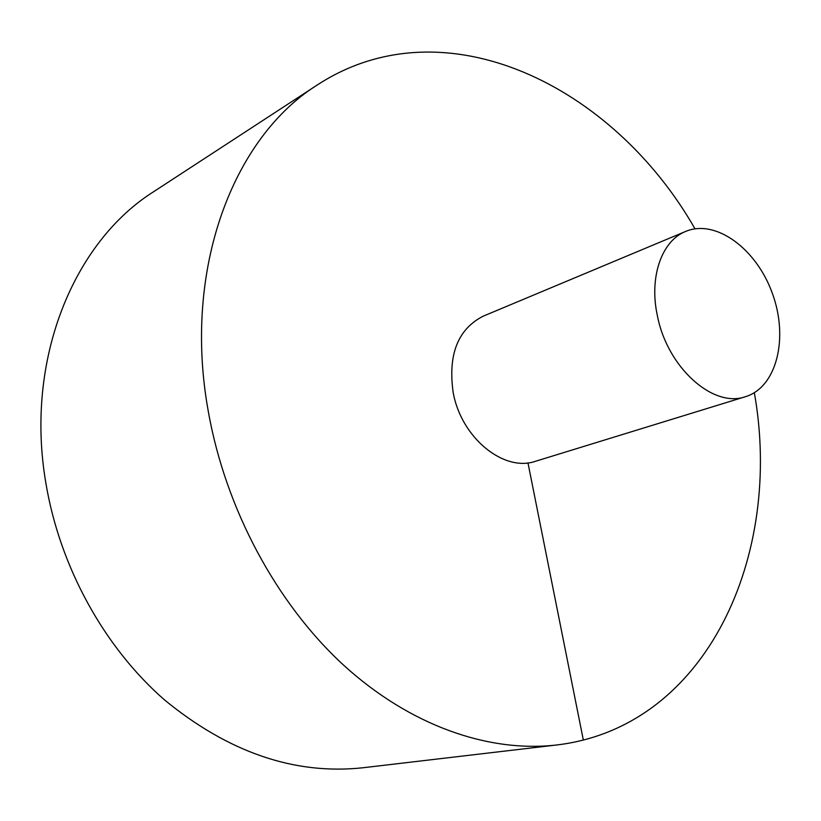 <?xml version="1.0" encoding="UTF-8"?>
<svg xmlns="http://www.w3.org/2000/svg" width="821" height="821" viewBox="0 0 821 821"><rect width="100%" height="100%" fill="white"/><g stroke="black" fill="none" stroke-linecap="round" stroke-linejoin="round"><path stroke-width="1.23" d="M694.977 228.813C613.595 85.918 444.941 2.063 317.665 84.727L154.091 191.406C73.849 241.661 24.681 359.393 45.812 482.738C59.717 566.726 104.205 647.297 164.487 699.892C228.525 752.436 294.636 775.065 362.81 767.779L556.771 744.975C707.466 726.985 783.316 554.586 754.335 392.705M317.665 84.727C233.185 137.24 182.211 269.442 208.411 412.029C225.683 508.999 276.369 603.076 342.962 664.569C409.823 725.805 488.731 752.878 556.771 744.975M685.679 231.419L483.159 316.188C457.892 329.18 447.886 354.539 453.141 392.274C461.074 437.788 503.95 472.547 535.682 461.217L745.53 396.666C776.871 387.153 788.755 337.841 772.397 293.477C756.562 248.917 715.85 218.653 685.679 231.419C661.695 240.769 648.867 277.18 657.416 315.88C667.381 367.654 713.285 408.417 745.53 396.666M583.341 740.06L527.954 462.839"/></g></svg>
